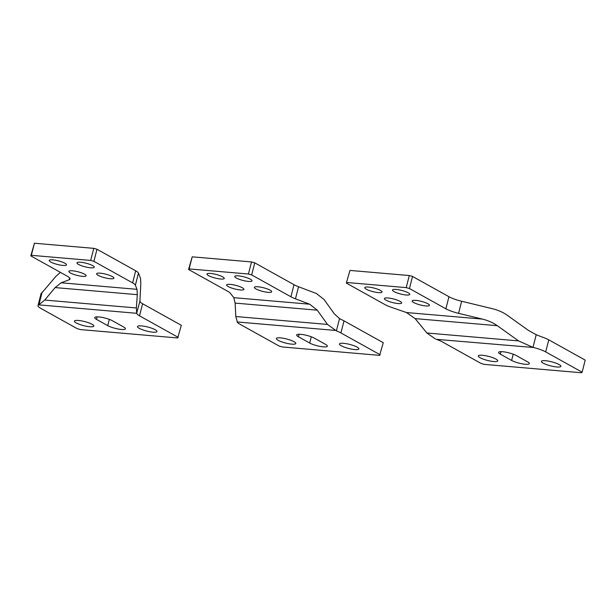 <?xml version="1.0" encoding="UTF-8"?>
<svg xmlns="http://www.w3.org/2000/svg" width="616" height="616" viewBox="0 0 616 616"><rect width="100%" height="100%" fill="white"/><g stroke="black" fill="none" stroke-linecap="round" stroke-linejoin="round"><path stroke-width="0.92" d="M82.498 276.353A8.924 1.863 14.3 0 1 73.312 274.236A8.924 1.863 14.3 0 1 68.846 271.371A8.924 1.863 14.3 0 1 72.496 270.786A8.924 1.863 14.3 0 1 81.674 272.911A8.924 1.863 14.3 0 1 86.14 275.775A8.924 1.863 14.3 0 1 82.498 276.353M141.618 325.91A10.041 2.094 -165.7 0 0 137.522 326.557A10.041 2.094 -165.7 0 0 142.542 329.783A10.041 2.094 -165.7 0 0 152.868 332.17A10.041 2.094 -165.7 0 0 156.972 331.516A10.041 2.094 -165.7 0 0 151.952 328.29A10.041 2.094 -165.7 0 0 141.618 325.91M110.264 278.748A8.924 1.863 14.3 0 1 101.078 276.63A8.924 1.863 14.3 0 1 96.612 273.758A8.924 1.863 14.3 0 1 100.262 273.181A8.924 1.863 14.3 0 1 109.44 275.298A8.924 1.863 14.3 0 1 113.906 278.17A8.924 1.863 14.3 0 1 110.264 278.748M121.321 329.452A10.041 2.094 -165.7 0 0 125.418 328.798A10.041 2.094 -165.7 0 0 123.647 327.004L112.389 320.744A10.041 2.094 -165.7 0 0 101.732 317.325A10.041 2.094 -165.7 0 0 94.71 317.579A10.041 2.094 -165.7 0 0 96.489 319.373L107.738 325.633A10.041 2.094 -165.7 0 0 121.321 329.452M78.509 320.466A10.041 2.094 -165.7 0 0 74.413 321.121A10.041 2.094 -165.7 0 0 79.433 324.347A10.041 2.094 -165.7 0 0 89.767 326.734A10.041 2.094 -165.7 0 0 93.863 326.08A10.041 2.094 -165.7 0 0 88.843 322.853A10.041 2.094 -165.7 0 0 78.509 320.466M90.614 267.814A8.924 1.863 14.3 0 1 81.435 265.696A8.924 1.863 14.3 0 1 76.969 262.824A8.924 1.863 14.3 0 1 80.611 262.247A8.924 1.863 14.3 0 1 89.797 264.364A8.924 1.863 14.3 0 1 94.263 267.236A8.924 1.863 14.3 0 1 90.614 267.814M62.847 265.419A8.924 1.863 14.3 0 1 53.661 263.301A8.924 1.863 14.3 0 1 49.203 260.437A8.924 1.863 14.3 0 1 52.845 259.852A8.924 1.863 14.3 0 1 62.031 261.977A8.924 1.863 14.3 0 1 66.489 264.841A8.924 1.863 14.3 0 1 62.847 265.419M44.729 300.061L136.39 307.962L136.675 313.298L38.739 304.858L44.729 300.061L55.14 287.587L61.146 282.79L69.161 279.78L69.639 277.931M136.39 307.962L137.299 294.664L55.14 287.587M136.675 313.298L139.917 301.108L140.818 283.699L140.533 278.363L138.461 273.119L135.381 285.2A15.931 3.326 -165.7 0 0 132.617 282.875L93.909 261.338L90.675 260.429L31.354 255.317L30.8 255.894L67.229 276.168A15.931 3.326 14.3 0 1 70.047 279.017A15.931 3.326 14.3 0 1 69.161 279.78M38.739 304.858A15.931 3.326 -165.7 0 0 38.015 305.559A15.931 3.326 -165.7 0 0 40.833 308.4L77.262 328.682L80.496 329.591L177.678 337.961L181.312 325.302L142.604 303.757L139.524 315.839L178.232 337.375M139.524 315.839A15.931 3.326 14.3 0 1 136.76 313.513M139.917 301.108L140.564 302.371A15.931 3.326 -165.7 0 0 142.604 303.757M60.353 272.349L55.887 276.384L41.08 293.793M30.8 255.894L34.434 243.235L31.354 255.317M90.675 260.429L93.755 248.348L34.434 243.235M93.755 248.348L96.989 249.257L135.697 270.801A15.931 3.326 14.3 0 1 138.461 273.119M61.146 282.79L137.014 289.327L135.381 285.2M137.014 289.327L137.299 294.664M96.989 249.257L93.909 261.338M220.62 279.017A8.924 1.863 14.3 0 1 211.434 276.9A8.924 1.863 14.3 0 1 206.968 274.028A8.924 1.863 14.3 0 1 210.618 273.45A8.924 1.863 14.3 0 1 219.797 275.568A8.924 1.863 14.3 0 1 224.263 278.44A8.924 1.863 14.3 0 1 220.62 279.017M240.263 289.951A8.924 1.863 14.3 0 1 231.077 287.834A8.924 1.863 14.3 0 1 226.619 284.962A8.924 1.863 14.3 0 1 230.261 284.384A8.924 1.863 14.3 0 1 239.447 286.502A8.924 1.863 14.3 0 1 243.905 289.374A8.924 1.863 14.3 0 1 240.263 289.951M268.029 292.346A8.924 1.863 14.3 0 1 258.851 290.228A8.924 1.863 14.3 0 1 254.385 287.356A8.924 1.863 14.3 0 1 258.027 286.779A8.924 1.863 14.3 0 1 267.213 288.896A8.924 1.863 14.3 0 1 271.679 291.761A8.924 1.863 14.3 0 1 268.029 292.346M343.566 343.312A10.041 2.094 -165.7 0 0 339.462 343.959A10.041 2.094 -165.7 0 0 344.483 347.185A10.041 2.094 -165.7 0 0 354.816 349.572A10.041 2.094 -165.7 0 0 358.912 348.918A10.041 2.094 -165.7 0 0 353.892 345.692A10.041 2.094 -165.7 0 0 343.566 343.312M323.261 346.854A10.041 2.094 -165.7 0 0 327.365 346.2A10.041 2.094 -165.7 0 0 325.587 344.406L314.337 338.145A10.041 2.094 -165.7 0 0 303.68 334.727A10.041 2.094 -165.7 0 0 296.658 334.981A10.041 2.094 -165.7 0 0 298.429 336.775L309.686 343.035A10.041 2.094 -165.7 0 0 323.261 346.854M280.457 337.868A10.041 2.094 -165.7 0 0 276.353 338.523A10.041 2.094 -165.7 0 0 281.373 341.749A10.041 2.094 -165.7 0 0 291.707 344.136A10.041 2.094 -165.7 0 0 295.811 343.482A10.041 2.094 -165.7 0 0 290.783 340.255A10.041 2.094 -165.7 0 0 280.457 337.868M248.387 281.412A8.924 1.863 14.3 0 1 239.2 279.294A8.924 1.863 14.3 0 1 234.735 276.422A8.924 1.863 14.3 0 1 238.384 275.845A8.924 1.863 14.3 0 1 247.563 277.962A8.924 1.863 14.3 0 1 252.029 280.827A8.924 1.863 14.3 0 1 248.387 281.412M230.315 293.201L233.803 297.667L309.671 304.204L295.464 298.822A15.931 3.326 14.3 0 1 290.921 296.773L251.675 274.929L248.44 274.02L189.12 268.907L188.565 269.492L227.812 291.337A15.931 3.326 14.3 0 1 230.315 293.201M248.44 274.02L251.52 261.939L192.2 256.834L189.12 268.907M251.52 261.939L254.755 262.847L294.001 284.692A15.931 3.326 -165.7 0 0 298.544 286.74L316.424 293.516L324.047 299.491L334.226 313.744L339.524 318.603L341.634 319.696A15.931 3.326 14.3 0 1 344.005 320.859L383.26 342.704L379.625 355.363L282.436 346.985L279.202 346.077L239.955 324.239A15.931 3.326 -165.7 0 1 237.46 322.368L235.812 316.532L327.473 324.424L317.286 310.179L235.135 303.095L235.812 316.532M188.565 269.492L192.2 256.834M327.473 324.424L336.39 330.892L339.524 318.603M344.005 320.859L340.933 332.94L380.18 354.778M340.933 332.94A15.931 3.326 -165.7 0 0 336.39 330.892M235.135 303.095L233.803 297.667M254.755 262.847L251.675 274.929M309.671 304.204L317.286 310.179M556.756 366.974A10.041 2.094 14.3 0 1 546.431 364.587A10.041 2.094 14.3 0 1 541.402 361.361A10.041 2.094 14.3 0 1 545.507 360.707A10.041 2.094 14.3 0 1 555.84 363.094A10.041 2.094 14.3 0 1 560.86 366.32A10.041 2.094 14.3 0 1 556.756 366.974M527.527 361.808A10.041 2.094 14.3 0 1 529.306 363.602A10.041 2.094 14.3 0 1 525.202 364.256A10.041 2.094 14.3 0 1 511.627 360.437L500.377 354.177A10.041 2.094 14.3 0 1 498.598 352.383A10.041 2.094 14.3 0 1 505.62 352.129A10.041 2.094 14.3 0 1 516.277 355.548L527.527 361.808M493.655 361.538A10.041 2.094 14.3 0 1 483.321 359.151A10.041 2.094 14.3 0 1 478.301 355.925A10.041 2.094 14.3 0 1 482.397 355.27A10.041 2.094 14.3 0 1 492.731 357.657A10.041 2.094 14.3 0 1 497.751 360.884A10.041 2.094 14.3 0 1 493.655 361.538M388.034 297.982A8.924 1.863 -165.7 0 0 384.384 298.56A8.924 1.863 -165.7 0 0 388.85 301.424A8.924 1.863 -165.7 0 0 398.036 303.549A8.924 1.863 -165.7 0 0 401.678 302.964A8.924 1.863 -165.7 0 0 397.212 300.1A8.924 1.863 -165.7 0 0 388.034 297.982M368.383 287.048A8.924 1.863 -165.7 0 0 364.741 287.626A8.924 1.863 -165.7 0 0 369.2 290.49A8.924 1.863 -165.7 0 0 378.386 292.608A8.924 1.863 -165.7 0 0 382.028 292.03A8.924 1.863 -165.7 0 0 377.57 289.166A8.924 1.863 -165.7 0 0 368.383 287.048M396.15 289.435A8.924 1.863 -165.7 0 0 392.507 290.02A8.924 1.863 -165.7 0 0 396.966 292.885A8.924 1.863 -165.7 0 0 406.152 295.002A8.924 1.863 -165.7 0 0 409.794 294.425A8.924 1.863 -165.7 0 0 405.336 291.553A8.924 1.863 -165.7 0 0 396.15 289.435M415.8 300.369A8.924 1.863 -165.7 0 0 412.15 300.955A8.924 1.863 -165.7 0 0 416.616 303.819A8.924 1.863 -165.7 0 0 425.802 305.936A8.924 1.863 -165.7 0 0 429.444 305.359A8.924 1.863 -165.7 0 0 424.978 302.487A8.924 1.863 -165.7 0 0 415.8 300.369M435.558 339.054L426.888 332.994L518.549 340.894L532.994 347.37L536.22 334.711L541.88 336.952A15.931 3.326 14.3 0 1 548.771 339.832L545.691 351.905A15.931 3.326 -165.7 0 0 533.495 347.493L436.344 339.331A15.931 3.326 14.3 0 1 442.442 341.942L481.15 363.478L484.384 364.387L581.566 372.765L582.12 372.18L545.691 351.905M582.12 372.18L585.2 360.106L548.771 339.832M426.888 332.994L415.122 318.611L406.46 312.543L391.137 307.238A15.931 3.326 -165.7 0 1 385.046 304.627L346.338 283.09L349.973 270.424L346.338 283.09M406.46 312.543L482.328 319.08L458.573 313.336A15.931 3.326 14.3 0 1 445.876 308.801L448.956 296.72L412.52 276.445L409.447 288.527L445.876 308.801M409.447 288.527L406.213 287.618L346.893 282.505M448.956 296.72A15.931 3.326 -165.7 0 0 461.653 301.255L492.315 308.678C498.059 310.094 503.041 312.297 507.268 315.276L528.543 330.484L536.22 334.711M406.213 287.618L409.293 275.537L349.973 270.424M409.293 275.537L412.52 276.445M518.549 340.894L497.281 325.687L415.122 318.611M482.328 319.08C488.065 320.497 493.046 322.699 497.281 325.687M532.994 347.37L533.495 347.493M42.127 292.13L38.9 304.797M132.617 282.875L135.697 270.801M109.332 319.381L107.738 325.633M97.128 316.855L96.489 319.373M335.089 330.399L237.137 321.96M290.921 296.773L294.001 284.692M298.544 286.74L295.464 298.822M311.28 336.783L309.686 343.035M299.076 334.257L298.429 336.775M461.653 301.255L458.573 313.336M501.016 351.651L500.377 354.177M513.22 354.185L511.627 360.437M38.015 305.559L41.103 293.432"/></g></svg>
